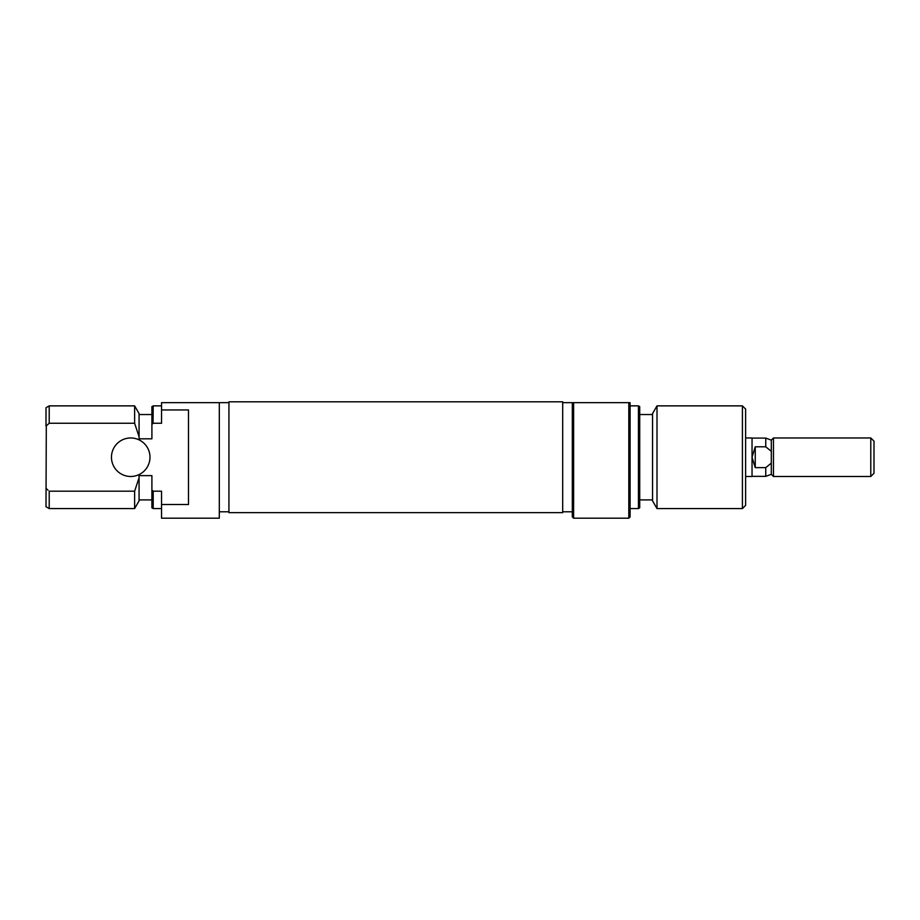 <?xml version="1.0" encoding="UTF-8"?>
<svg xmlns="http://www.w3.org/2000/svg" width="920" height="920" viewBox="0 0 920 920"><rect width="100%" height="100%" fill="white"/><g stroke="black" fill="none" stroke-linecap="round" stroke-linejoin="round"><path stroke-width="1.38" d="M573.608 518.202L572.32 516.913L572.32 402.661L573.608 402.661L573.608 518.202L628.808 518.202L628.808 402.661L573.608 402.661M628.808 402.661L630.096 402.661L630.096 516.913L628.808 518.202M639.722 406.617L639.722 507.828L638.434 508.576L638.434 405.869L639.722 406.617M745.625 409.089L745.625 505.367L742.417 508.576L742.417 405.869L745.625 409.089M657.006 508.576L652.556 500.871L652.556 413.574L657.006 405.869L657.006 508.576L742.417 508.576M228.93 457.228L228.93 401.798L562.695 401.798L562.695 512.647L228.93 512.647L228.93 457.228M771.305 463.151L771.305 474.329L773.456 476.479L773.456 437.966L771.305 440.116L771.305 463.151L765.75 467.636L755.251 467.636L752.043 457.228L752.043 437.966L745.625 437.966M771.305 474.329L765.75 476.353L765.75 467.636M874 441.174L874 473.271L870.791 476.479L870.791 437.966L874 441.174M771.305 440.116L765.75 438.092L765.75 446.809L771.305 451.294M765.75 446.809L755.251 446.809L755.251 467.636M745.625 476.479L752.043 476.479L752.043 457.228L755.251 446.809M111.469 457.228A19.251 19.251 0 0 0 130.72 476.479A19.251 19.251 0 0 0 149.983 457.228A19.251 19.251 0 0 0 130.72 437.966A19.251 19.251 0 0 0 111.469 457.228M161.54 409.952L188.496 409.952L188.496 504.505L161.54 504.505L161.54 518.202L219.305 518.202L219.305 402.661L161.54 402.661L161.54 423.257L153.191 423.257L152.053 424.258M134.619 508.576L134.619 491.188L49.208 491.188L49.208 508.576L134.619 508.576L139.07 500.871L139.07 477.767L134.619 491.188M49.208 423.257L46 426.132L46 407.732L49.208 405.869L49.208 423.257L134.619 423.257L134.619 405.869L139.07 413.574L139.07 438.817L151.903 438.817L151.903 406.617L153.191 405.869L153.042 423.395M161.54 504.505L161.54 491.188L153.191 491.188L153.191 508.576L151.903 507.828L151.903 475.628L139.07 475.628L139.07 477.767M49.208 508.576L46 506.724L46.299 425.856M139.07 436.69L134.619 423.257M46 488.313L48.001 490.13M152.053 490.187L153.042 491.05M657.006 405.869L742.417 405.869M639.722 414.541L652.556 414.541M630.096 405.869L638.434 405.869M562.695 402.661L572.32 402.661M562.695 511.784L572.32 511.784M630.096 508.576L638.434 508.576M639.722 499.905L652.556 499.905M773.456 437.966L870.791 437.966M752.043 476.353L765.75 476.353M773.456 476.479L870.791 476.479M752.043 438.092L765.75 438.092M228.93 402.661L219.305 402.661M151.903 499.905L139.07 499.905M161.54 508.576L153.191 508.576M134.619 405.869L49.208 405.869M151.903 414.541L139.07 414.541M161.54 405.869L153.191 405.869M228.93 511.784L219.305 511.784"/></g></svg>
